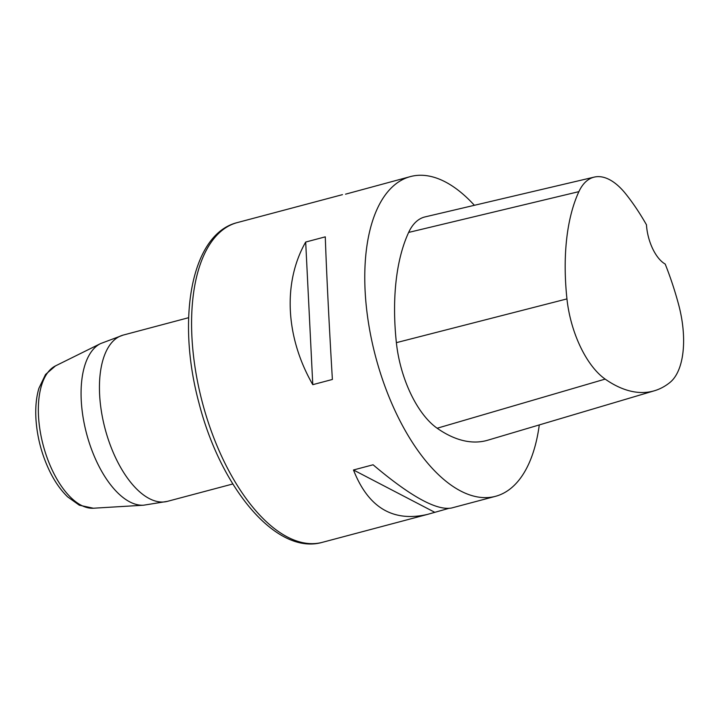 <?xml version="1.0" encoding="UTF-8"?>
<svg xmlns="http://www.w3.org/2000/svg" width="719" height="719" viewBox="0 0 719 719"><rect width="100%" height="100%" fill="white"/><g stroke="black" fill="none" stroke-linecap="round" stroke-linejoin="round"><path stroke-width="1.08" d="M539.286 424.92A165.433 79.953 -104.9 0 1 520.52 478.09A165.433 79.953 -104.9 0 1 495.454 496.335A165.433 79.953 -104.9 0 1 375.695 356.983A165.433 79.953 -104.9 0 1 410.477 176.568A165.433 79.953 -104.9 0 1 474.387 205.301M305.683 242.051L325.285 236.848C326.417 270.695 329.149 325.545 332.385 379.461L312.783 384.665C285.425 337.166 282.693 282.315 305.683 242.051L312.783 384.665M448.404 508.486L427.428 514.418C392.889 522.354 368.236 507.542 353.478 469.983L373.08 464.78C410.387 496.344 436.532 510.751 451.505 508.018L495.454 496.335M410.477 176.568L345.542 194.175M654.398 390.768L487.743 440.217A185.286 89.542 -104.9 0 1 437.152 428.236A79.405 38.377 -104.9 0 1 396.376 342.657A185.286 89.542 -104.9 0 1 408.644 232.426A79.405 38.377 -104.9 0 1 425.055 216.904L594.271 177.099A74.416 35.968 -104.9 0 1 625.782 193.941A180.298 87.134 -104.9 0 1 646.471 224.813A33.083 15.989 -104.9 0 0 665.192 264.044A180.298 87.134 -104.9 0 1 678.61 304.559A74.416 35.968 -104.9 0 1 669.937 382.472A180.298 87.134 -104.9 0 1 654.398 390.768A180.298 87.134 -104.9 0 1 605.164 379.102A74.416 35.968 -104.9 0 1 566.949 298.906A180.298 87.134 -104.9 0 1 578.894 191.64A74.416 35.968 -104.9 0 1 594.271 177.099M434.528 512.18L353.478 469.983M342.451 194.651L237.288 222.593A165.433 79.953 75.1 0 0 202.506 403.017A165.433 79.953 75.1 0 0 322.265 542.36L427.428 514.418M605.164 379.102L437.152 428.236M566.949 298.906L396.376 342.657M578.894 191.64L408.644 232.426M100.561 343.592L55.507 365.881A73.994 35.761 75.1 0 0 47.571 372.802A73.994 35.761 75.1 0 0 46.133 454.974A73.994 35.761 75.1 0 0 93.344 508.225L143.512 505.214A84.015 40.606 -104.9 0 1 89.911 444.746A84.015 40.606 -104.9 0 1 91.547 351.456A84.015 40.606 -104.9 0 1 100.561 343.592L123.21 335.081A86.028 41.576 75.1 0 0 110.169 344.563A86.028 41.576 75.1 0 0 109.872 444.009A86.028 41.576 75.1 0 0 167.401 501.359L232.83 483.968M123.21 335.081L188.639 317.69M143.512 505.214L167.401 501.359M237.288 222.593C191.065 233.963 176.389 319.128 198.884 402.694C220.427 487.428 276.06 555.616 322.265 542.36M93.344 508.225L79.36 505.223L67.667 496.883C60.764 490.214 54.716 481.568 49.548 470.936C41.693 454.507 37.163 437.242 35.95 419.132C35.267 407.583 36.247 397.31 38.907 388.287L45.54 374.482L55.507 365.881"/></g></svg>
